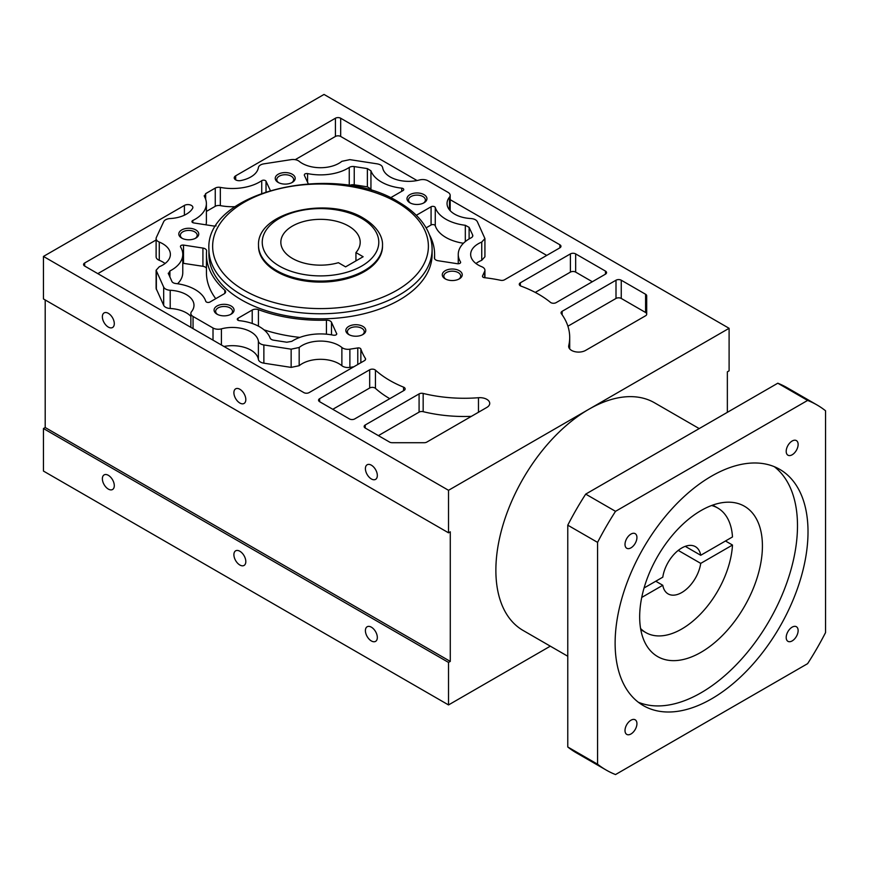 <?xml version="1.0" encoding="UTF-8"?>
<svg xmlns="http://www.w3.org/2000/svg" width="869" height="869" viewBox="0 0 869 869"><rect width="100%" height="100%" fill="white"/><g stroke="black" fill="none" stroke-linecap="round" stroke-linejoin="round"><path stroke-width="1.3" d="M550.316 646.167L448.523 704.933L43.45 471.063L43.45 428.536L45.199 427.526L45.199 299.957M43.45 256.431L324.028 94.439L729.102 328.308L448.523 490.301L43.45 256.431L43.45 298.947L448.523 532.816L448.523 490.301M45.199 427.526L450.283 661.396L450.283 531.806L448.523 532.816M239.855 389.258A8.429 4.866 60 0 1 245.362 396.688A8.429 4.866 60 0 1 244.07 403.444A8.429 4.866 60 0 1 239.855 403.031A8.429 4.866 60 0 1 234.348 395.601A8.429 4.866 60 0 1 235.64 388.845A8.429 4.866 60 0 1 239.855 389.258M108.332 313.329A8.429 4.866 60 0 1 113.839 320.759A8.429 4.866 60 0 1 112.546 327.515A8.429 4.866 60 0 1 108.332 327.092A8.429 4.866 60 0 1 102.824 319.662A8.429 4.866 60 0 1 104.117 312.905A8.429 4.866 60 0 1 108.332 313.329M371.367 465.187A8.429 4.866 60 0 1 376.874 472.617A8.429 4.866 60 0 1 375.582 479.373A8.429 4.866 60 0 1 371.367 478.96A8.429 4.866 60 0 1 365.86 471.53A8.429 4.866 60 0 1 367.152 464.774A8.429 4.866 60 0 1 371.367 465.187M341.832 161.341A26.092 15.066 180 0 1 302.064 163.307A26.092 15.066 180 0 1 299.164 161.308A7.441 4.291 0 0 0 291.148 159.635L263.872 163.85A7.441 4.291 0 0 0 258.386 167.619A26.092 15.066 180 0 1 240.778 180.556A4.964 2.868 180 0 1 235.684 179.861A4.964 2.868 180 0 1 234.228 177.841A4.964 2.868 180 0 1 235.684 175.82L335.423 118.227A3.715 2.151 180 0 1 340.681 118.227L559.886 244.786A3.715 2.151 180 0 1 560.972 246.307A3.715 2.151 180 0 1 559.886 247.817L504.509 279.796A3.715 2.151 180 0 1 500.598 280.285A105.399 60.852 0 0 0 484.467 277.689A2.477 1.434 180 0 1 483.186 277.298A2.477 1.434 180 0 1 482.469 276.288A2.477 1.434 180 0 1 482.545 275.918L484.663 271.356A7.441 4.291 0 0 0 484.924 270.248A7.441 4.291 0 0 0 481.752 266.729A26.092 15.066 180 0 1 478.298 265.056A26.092 15.066 180 0 1 470.661 254.4A26.092 15.066 180 0 1 481.708 242.093M484.924 238.606L484.924 256.779L481.741 260.309L481.741 242.082L484.924 238.562L477.353 221.704C476.331 219.857 474.148 218.792 470.813 218.532A26.092 15.066 180 0 1 454.693 214.176A26.092 15.066 180 0 1 447.046 203.531A26.092 15.066 180 0 1 449.479 197.176A7.441 4.291 0 0 0 450.175 195.373A7.441 4.291 0 0 0 447.991 192.331L428.026 180.806A7.441 4.291 0 0 0 419.629 179.948A26.092 15.066 180 0 1 390.181 176.939A26.092 15.066 180 0 1 382.642 167.63C382.186 165.707 380.361 164.447 377.157 163.85L349.881 159.635L341.854 161.319M416.338 215.338A4.964 2.868 180 0 1 416.87 214.969L431.078 206.768A2.477 1.434 180 0 1 433.577 206.409A2.477 1.434 180 0 1 435.271 207.517A38.497 22.225 0 0 0 445.916 219.238A38.497 22.225 0 0 0 465.317 225.288L469.108 227.352L472.627 234.934A4.964 2.868 180 0 1 472.801 235.673A4.964 2.868 180 0 1 471.139 237.813A38.497 22.225 0 0 0 458.256 254.4A38.497 22.225 0 0 0 460.505 261.884L460.646 262.351M460.505 262.829L460.505 261.884C460.787 263.188 459.788 263.807 457.518 263.741L438.106 260.733A4.964 2.868 180 0 1 435.89 259.994A4.964 2.868 180 0 1 434.435 257.974A4.964 2.868 180 0 1 434.446 257.821A114.078 65.859 0 0 0 434.598 254.4A114.078 65.859 0 0 0 429.395 234.739M308.256 183.728L304.346 175.299C304.237 173.996 305.301 173.42 307.572 173.583A38.497 22.225 0 0 0 349.251 167.445A4.964 2.868 180 0 1 354.237 166.576L367.37 168.608L370.944 170.802A38.497 22.225 0 0 0 381.415 182.001A38.497 22.225 0 0 0 401.717 188.149A2.477 1.434 180 0 1 403.748 189.551A2.477 1.434 180 0 1 403.02 190.572L390.485 197.806M216.109 225.875A4.964 2.868 180 0 1 213.198 225.94L193.787 222.942A2.477 1.434 180 0 1 192.668 222.573A2.477 1.434 180 0 1 191.94 221.552A2.477 1.434 180 0 1 192.82 220.465A38.497 22.225 0 0 0 206.387 203.531A38.497 22.225 0 0 0 204.443 196.557L205.649 193.635L215.262 188.084A4.964 2.868 180 0 1 220.324 187.389A38.497 22.225 0 0 0 261.732 180.676A2.477 1.434 180 0 1 264.165 180.209A2.477 1.434 180 0 1 266.023 181.23L270.248 190.344M204.443 196.557L204.193 195.753M169.922 270.976A38.497 22.225 0 0 0 182.772 254.4A38.497 22.225 0 0 0 180.524 246.915C180.252 245.623 181.241 245.004 183.511 245.069L202.922 248.067A4.964 2.868 180 0 1 206.605 250.837A4.964 2.868 180 0 1 206.594 250.978A114.078 65.859 0 0 0 206.442 254.4A114.078 65.859 0 0 0 224.821 290.246A4.964 2.868 180 0 1 225.614 291.81A4.964 2.868 180 0 1 224.159 293.831L209.95 302.032A2.477 1.434 180 0 1 206.442 302.032A2.477 1.434 180 0 1 205.757 301.282A38.497 22.225 0 0 0 175.712 283.511A4.964 2.868 180 0 1 173.213 282.74A4.964 2.868 180 0 1 171.921 281.447L168.238 273.224M168.401 273.865L169.9 270.987L169.9 277.102M336.683 334.239L336.683 333.5C336.803 334.815 335.727 335.391 333.468 335.217A38.497 22.225 0 0 0 291.788 341.354L286.792 342.223L273.659 340.192A4.964 2.868 180 0 1 271.443 339.453A4.964 2.868 180 0 1 270.096 338.008A38.497 22.225 0 0 0 239.323 320.661A2.477 1.434 180 0 1 238.008 320.259A2.477 1.434 180 0 1 237.28 319.249A2.477 1.434 180 0 1 238.008 318.239L252.216 310.027A4.964 2.868 180 0 1 258.43 309.657A114.078 65.859 0 0 0 326.44 320.172A4.964 2.868 180 0 1 331.491 322.29L336.77 333.924M299.197 347.47A26.092 15.066 180 0 1 341.875 347.491A7.441 4.291 0 0 0 342.701 348.056A7.441 4.291 0 0 0 349.881 349.175L357.778 347.948A2.477 1.434 180 0 1 360.863 349.056A105.399 60.852 0 0 0 365.36 358.365A3.715 2.151 180 0 1 365.588 359.103A3.715 2.151 180 0 1 364.491 360.624L309.114 392.603A3.715 2.151 180 0 1 303.857 392.603L84.662 266.044A3.715 2.151 180 0 1 83.565 264.524A3.715 2.151 180 0 1 84.662 263.003L184.402 205.421A4.964 2.868 180 0 1 189.8 204.802A4.964 2.868 180 0 1 192.864 207.452A4.964 2.868 180 0 1 192.603 208.364A26.092 15.066 180 0 1 170.205 218.532A7.441 4.291 0 0 0 163.676 221.704L156.366 237.443A7.441 4.291 0 0 0 156.116 238.562A7.441 4.291 0 0 0 158.288 241.593A7.441 4.291 0 0 0 159.277 242.071A26.092 15.066 180 0 1 170.378 254.4A26.092 15.066 180 0 1 159.32 266.718L156.116 270.237L163.676 287.107A7.441 4.291 0 0 0 165.599 289.029A7.441 4.291 0 0 0 170.205 290.268A26.092 15.066 180 0 1 193.983 305.28A26.092 15.066 180 0 1 191.56 311.623A7.441 4.291 0 0 0 190.865 313.437A7.441 4.291 0 0 0 193.048 316.468L213.014 327.993A7.441 4.291 0 0 0 221.41 328.851A26.092 15.066 180 0 1 258.386 341.18A7.441 4.291 0 0 0 260.537 343.842A7.441 4.291 0 0 0 263.872 344.95L291.148 349.175L299.175 347.481L299.175 365.708L291.148 367.391L263.872 363.177A7.441 4.291 180 0 1 260.537 362.069A7.441 4.291 180 0 1 258.386 359.408A26.092 15.066 0 0 0 223.985 346.481M432.11 254.4A111.601 64.425 180 0 1 363.22 313.926A111.601 64.425 180 0 1 241.604 299.957A111.601 64.425 180 0 1 208.918 254.4L208.918 249.338A111.601 64.425 0 0 0 241.604 294.895A111.601 64.425 0 0 0 363.22 308.864A111.601 64.425 0 0 0 432.11 249.338L432.11 254.4M459.321 270.704A9.983 5.768 180 0 1 459.321 278.862A9.983 5.768 180 0 1 445.21 278.862L445.21 278.862A9.983 5.768 180 0 1 445.21 270.704A9.983 5.768 180 0 1 459.321 270.704M362.873 326.396A9.983 5.768 180 0 1 362.873 334.543A9.983 5.768 180 0 1 348.762 334.543L348.762 334.543A9.983 5.768 180 0 1 348.762 326.396A9.983 5.768 180 0 1 362.873 326.396M231.132 306.007A9.983 5.768 180 0 1 231.132 314.165A9.983 5.768 180 0 1 217.011 314.165L217.011 314.165A9.983 5.768 180 0 1 217.011 306.007A9.983 5.768 180 0 1 231.132 306.007M195.829 229.948A9.983 5.768 180 0 1 195.829 238.095A9.983 5.768 180 0 1 181.708 238.095L181.708 238.095A9.983 5.768 180 0 1 181.708 229.948A9.983 5.768 180 0 1 195.829 229.948M292.277 174.267A9.983 5.768 180 0 1 292.277 182.414A9.983 5.768 180 0 1 278.156 182.414L278.156 182.414A9.983 5.768 180 0 1 278.156 174.267A9.983 5.768 180 0 1 292.277 174.267M424.018 194.645A9.983 5.768 180 0 1 424.018 202.792A9.983 5.768 180 0 1 409.907 202.792L409.907 202.792A9.983 5.768 180 0 1 409.907 194.645A9.983 5.768 180 0 1 424.018 194.645M423.17 393.44A105.399 60.852 0 0 0 478.471 397.72A9.917 5.725 180 0 1 489.725 403.39A9.917 5.725 180 0 1 486.814 407.442L426.82 442.082A3.715 2.151 180 0 1 424.191 442.712L392.201 442.712A3.715 2.151 180 0 1 389.573 442.082L365.23 428.037A3.715 2.151 180 0 1 364.144 426.516A3.715 2.151 180 0 1 365.23 424.995L419.086 393.907A3.715 2.151 180 0 1 423.17 393.44L423.17 411.667A3.715 2.151 0 0 0 419.086 412.123L378.384 435.63M568.75 345.601A105.399 60.852 0 0 0 569.706 337.422A105.399 60.852 0 0 0 561.352 313.666A3.715 2.151 180 0 1 561.048 312.829A3.715 2.151 180 0 1 562.145 311.308L616.002 280.22A3.715 2.151 180 0 1 621.259 280.22L645.591 294.265A3.715 2.151 180 0 1 646.688 295.786L646.688 314.263A3.715 2.151 180 0 1 645.591 315.773L585.597 350.413A9.917 5.725 180 0 1 571.574 350.413A9.917 5.725 180 0 1 568.663 346.362A9.917 5.725 180 0 1 568.75 345.601L568.75 347.133M550.446 302.358A105.399 60.852 0 0 0 521.009 286.118L520.357 285.825A3.715 2.151 180 0 1 519.271 284.304A3.715 2.151 180 0 1 520.357 282.783L570.401 253.9A3.715 2.151 180 0 1 575.669 253.9L605.476 271.106A3.715 2.151 180 0 1 606.562 272.627A3.715 2.151 180 0 1 605.476 274.148L556.117 302.64A3.715 2.151 180 0 1 550.859 302.64A3.715 2.151 180 0 1 550.446 302.358M319.64 401.706A3.715 2.151 180 0 1 318.554 400.196A3.715 2.151 180 0 1 319.64 398.675L369.683 369.781A3.715 2.151 180 0 1 375.451 370.14A105.399 60.852 0 0 0 389.779 380.448A105.399 60.852 0 0 0 403.574 387.15A3.715 2.151 180 0 1 405.15 388.91A3.715 2.151 180 0 1 404.063 390.431L354.715 418.923A3.715 2.151 180 0 1 349.447 418.923L319.64 401.706L319.64 398.675M727.353 412.341L727.353 371.845L729.102 370.835L729.102 328.308M567.772 656.247L523.095 630.449A131.436 75.885 -60 0 1 495.873 570.281A131.436 75.885 -60 0 1 588.813 409.299A131.436 75.885 -60 0 1 654.531 402.792L699.208 428.591M567.772 746.992L597.579 764.209A210.798 121.703 120 0 0 606.171 770.043L576.364 752.836A210.798 121.703 -60 0 1 567.772 746.992L567.772 525.18A210.798 121.703 -60 0 1 585.706 494.113L777.798 383.207A210.798 121.703 -60 0 1 787.151 387.726L816.969 404.932A210.798 121.703 120 0 0 807.616 400.424L777.798 383.207M567.772 525.18L597.579 542.386A210.798 121.703 120 0 1 615.524 511.33L585.706 494.113M615.524 511.33L807.616 400.424M606.171 770.043A210.798 121.703 120 0 0 615.524 774.561L807.616 663.655A210.798 121.703 120 0 0 825.55 632.589L825.55 410.776A210.798 121.703 120 0 0 816.969 404.932M597.579 764.209L597.579 542.386M630.97 547.839A8.429 4.866 -60 0 1 626.755 548.263A8.429 4.866 -60 0 1 625.463 541.506A8.429 4.866 -60 0 1 630.97 534.077A8.429 4.866 -60 0 1 635.185 533.653A8.429 4.866 -60 0 1 636.477 540.409A8.429 4.866 -60 0 1 630.97 547.839M792.17 454.78A8.429 4.866 -60 0 1 787.944 455.193A8.429 4.866 -60 0 1 786.651 448.437A8.429 4.866 -60 0 1 792.17 441.007A8.429 4.866 -60 0 1 796.384 440.594A8.429 4.866 -60 0 1 797.677 447.35A8.429 4.866 -60 0 1 792.17 454.78M792.17 640.909A8.429 4.866 -60 0 1 787.944 641.333A8.429 4.866 -60 0 1 786.651 634.576A8.429 4.866 -60 0 1 792.17 627.136A8.429 4.866 -60 0 1 796.384 626.723A8.429 4.866 -60 0 1 797.677 633.479A8.429 4.866 -60 0 1 792.17 640.909M630.97 733.979A8.429 4.866 -60 0 1 626.755 734.392A8.429 4.866 -60 0 1 625.463 727.635A8.429 4.866 -60 0 1 630.97 720.205A8.429 4.866 -60 0 1 635.185 719.793A8.429 4.866 -60 0 1 636.477 726.549A8.429 4.866 -60 0 1 630.97 733.979M711.57 698.861A136.4 78.753 -60 0 1 643.364 705.617A136.4 78.753 -60 0 1 622.465 596.319A136.4 78.753 -60 0 1 711.57 476.125A136.4 78.753 -60 0 1 779.765 469.369A136.4 78.753 -60 0 1 800.675 578.667A136.4 78.753 -60 0 1 711.57 698.861M638.313 702.228A136.4 78.753 120 0 0 701.044 692.789A136.4 78.753 120 0 0 788.661 577.385A136.4 78.753 120 0 0 774.301 466.686M701.044 652.282A86.802 50.109 -60 0 1 657.648 656.584A86.802 50.109 -60 0 1 644.342 587.031A86.802 50.109 -60 0 1 701.044 510.548A86.802 50.109 -60 0 1 744.44 506.247A86.802 50.109 -60 0 1 757.746 575.799A86.802 50.109 -60 0 1 701.044 652.282M640.583 628.515A71.921 41.527 120 0 0 645.797 632.567A71.921 41.527 120 0 0 681.752 629.004A71.921 41.527 120 0 0 732.491 545.037L700.729 563.384A27.276 15.751 -60 0 1 681.752 592.549A27.276 15.751 -60 0 1 668.12 593.907A27.276 15.751 -60 0 1 662.786 585.282L641.735 597.438M644.059 587.998L662.786 577.179A27.276 15.751 -60 0 1 681.752 548.002A27.276 15.751 -60 0 1 695.396 546.655A27.276 15.751 -60 0 1 700.729 555.28L732.491 536.944A71.921 41.527 120 0 0 717.718 507.996A71.921 41.527 120 0 0 711.602 505.508M725.474 540.985L732.491 545.037M655.769 581.231L662.786 585.282M685.261 546.351L700.729 555.28M700.729 563.384L678.244 550.403M448.523 704.933L448.523 662.417L450.283 661.396M43.45 428.536L448.523 662.417M108.332 475.31A8.429 4.866 60 0 1 113.839 482.751A8.429 4.866 60 0 1 112.546 489.508A8.429 4.866 60 0 1 108.332 489.084A8.429 4.866 60 0 1 102.824 481.654A8.429 4.866 60 0 1 104.117 474.898A8.429 4.866 60 0 1 108.332 475.31M371.367 627.179A8.429 4.866 60 0 1 376.874 634.609A8.429 4.866 60 0 1 375.582 641.365A8.429 4.866 60 0 1 371.367 640.953A8.429 4.866 60 0 1 365.86 633.523A8.429 4.866 60 0 1 367.152 626.766A8.429 4.866 60 0 1 371.367 627.179M239.855 551.25A8.429 4.866 60 0 1 245.362 558.68A8.429 4.866 60 0 1 244.07 565.437A8.429 4.866 60 0 1 239.855 565.013A8.429 4.866 60 0 1 234.348 557.583A8.429 4.866 60 0 1 235.64 550.827A8.429 4.866 60 0 1 239.855 551.25M481.741 260.309A26.092 15.066 0 0 0 475.973 263.513M295.221 159.668L335.423 136.455A3.715 2.151 0 0 1 340.681 136.455L417.055 180.546M450.175 199.664L546.731 255.41M463.449 243.255A38.497 22.225 180 0 1 445.916 237.465A38.497 22.225 180 0 1 435.271 225.744A2.477 1.434 0 0 0 433.577 224.637A2.477 1.434 0 0 0 431.078 224.995L426.125 227.852M371.617 190.593A38.497 22.225 180 0 1 370.944 189.029L367.37 186.835L354.237 184.804A4.964 2.868 0 0 0 349.414 185.564M206.387 203.531L206.387 221.747A38.497 22.225 180 0 1 206.018 224.832M206.387 211.428L215.262 206.301A4.964 2.868 0 0 1 220.324 205.616A38.497 22.225 180 0 0 235.141 206.681M215.751 298.686A114.078 65.859 180 0 1 206.442 272.627L206.442 254.4M182.772 254.4L182.772 272.627A38.497 22.225 180 0 1 177.591 283.772M206.442 268.336A4.964 2.868 0 0 0 202.922 266.294L182.772 263.242M299.859 337.4A114.078 65.859 180 0 1 264.013 329.84M353.824 366.783L349.881 367.391A7.441 4.291 180 0 1 342.701 366.283A7.441 4.291 180 0 1 341.875 365.719A26.092 15.066 0 0 0 299.197 365.697M97.817 273.637L156.116 239.974M165.067 263.513A26.092 15.066 0 0 0 159.277 260.298A7.441 4.291 180 0 1 158.288 259.82A7.441 4.291 180 0 1 156.116 256.779L156.116 238.562M190.865 316.359A26.092 15.066 0 0 0 170.205 308.495A7.441 4.291 180 0 1 165.599 307.257A7.441 4.291 180 0 1 163.676 305.323L156.116 288.465L156.116 270.302M382.512 246.307A62.003 35.792 180 0 1 344.243 279.373A62.003 35.792 180 0 1 276.679 271.617A62.003 35.792 180 0 1 258.517 246.307L258.517 245.286A62.003 35.792 0 0 0 276.679 270.596A62.003 35.792 0 0 0 344.243 278.362A62.003 35.792 0 0 0 382.512 245.286L382.512 246.307M355.942 252.575L363.133 256.735L345.59 266.859L338.399 262.699A39.681 22.909 180 0 1 292.462 258.451A39.681 22.909 180 0 1 280.839 242.255A39.681 22.909 180 0 1 305.334 221.084A39.681 22.909 180 0 1 348.578 226.049A39.681 22.909 180 0 1 360.2 242.255A39.681 22.909 180 0 1 355.942 252.575L355.942 260.885M445.797 279.177A8.429 4.866 180 0 1 443.831 276.049A8.429 4.866 180 0 1 449.045 271.552A8.429 4.866 180 0 1 458.224 272.605A8.429 4.866 180 0 1 460.7 276.049A8.429 4.866 180 0 1 458.734 279.177M349.36 334.858A8.429 4.866 180 0 1 347.383 331.73A8.429 4.866 180 0 1 352.597 327.233A8.429 4.866 180 0 1 361.786 328.286A8.429 4.866 180 0 1 364.252 331.73A8.429 4.866 180 0 1 362.286 334.858M217.608 314.48A8.429 4.866 180 0 1 215.642 311.352A8.429 4.866 180 0 1 220.845 306.855A8.429 4.866 180 0 1 230.035 307.908A8.429 4.866 180 0 1 232.501 311.352A8.429 4.866 180 0 1 230.535 314.48M182.305 238.41A8.429 4.866 180 0 1 180.339 235.282A8.429 4.866 180 0 1 185.542 230.785A8.429 4.866 180 0 1 194.732 231.849A8.429 4.866 180 0 1 197.198 235.282A8.429 4.866 180 0 1 195.232 238.41M278.753 182.729A8.429 4.866 180 0 1 276.787 179.601A8.429 4.866 180 0 1 281.99 175.103A8.429 4.866 180 0 1 291.18 176.157A8.429 4.866 180 0 1 293.646 179.601A8.429 4.866 180 0 1 291.68 182.729M410.505 203.107A8.429 4.866 180 0 1 408.528 199.989A8.429 4.866 180 0 1 413.742 195.482A8.429 4.866 180 0 1 422.931 196.546A8.429 4.866 180 0 1 425.397 199.989A8.429 4.866 180 0 1 423.431 203.107M471.378 416.36A105.399 60.852 180 0 1 423.17 411.667M646.688 314.013A3.715 2.151 0 0 0 645.591 312.492L621.259 298.447A3.715 2.151 0 0 0 616.002 298.447L567.902 326.212M592.321 281.741L575.669 272.116A3.715 2.151 0 0 0 570.401 272.116L535.25 292.418M389.779 398.675A105.399 60.852 180 0 1 375.451 388.367A3.715 2.151 0 0 0 369.683 388.008L332.794 409.299M482.545 276.657L482.545 275.918M484.663 271.356L484.663 277.711M449.479 197.176L449.479 209.874M235.684 179.861L235.684 175.82M335.423 118.227L335.423 136.455M340.681 136.455L340.681 118.227M559.886 244.786L559.886 247.817M465.317 225.288L465.317 241.582M435.271 207.517L435.271 225.744M469.108 238.932L469.108 227.352M472.627 234.934L472.627 236.411M416.87 215.87L416.87 214.969M431.078 206.768L431.078 224.995M307.572 173.583L307.572 182.24M349.251 167.445L349.251 185.542M354.237 184.804L354.237 166.576M367.37 168.608L367.37 186.835M370.944 170.802L370.944 189.029M401.717 188.149L401.717 191.321M192.82 220.465L192.82 222.649M205.649 199.186L205.649 193.635M215.262 188.084L215.262 206.301M220.324 187.389L220.324 205.616M261.732 180.676L261.732 193.146M266.023 191.669L266.023 181.23M224.821 290.246L224.821 293.364M183.511 263.285L183.511 245.069M202.922 248.067L202.922 266.294M238.008 320.259L238.008 318.239M252.216 310.027L252.216 323.464M258.43 309.657L258.43 326.147M326.44 320.172L326.44 334.196M331.491 334.847L331.491 322.29M357.778 347.948L357.778 364.502M349.881 367.391L349.881 349.175M360.863 349.056L360.863 362.721M365.36 358.365L365.36 359.853M84.662 266.044L84.662 263.003M184.402 205.421L184.402 215.197M159.277 242.071L159.277 260.298M156.366 289.583L156.366 271.356M163.676 287.107L163.676 305.323M170.205 290.268L170.205 308.495M193.048 328.623L193.048 316.468M213.014 327.993L213.014 340.148M221.41 328.851L221.41 344.993M258.386 341.18L258.386 359.408M263.872 363.177L263.872 344.95M291.148 349.175L291.148 367.391M341.875 347.491L341.875 365.719M244.232 290.344A107.875 62.286 0 0 0 396.796 290.344A107.875 62.286 0 0 0 396.796 202.26A107.875 62.286 0 0 0 244.232 202.26A107.875 62.286 0 0 0 244.232 290.344M279.307 266.044A58.277 33.652 0 0 0 361.721 266.044A58.277 33.652 0 0 0 361.721 218.456A58.277 33.652 0 0 0 279.307 218.456A58.277 33.652 0 0 0 279.307 266.044M478.471 397.72L478.471 412.264M365.23 428.037L365.23 424.995M419.086 393.907L419.086 412.123M562.145 314.784L562.145 311.308M616.002 280.22L616.002 298.447M621.259 298.447L621.259 280.22M645.591 294.265L645.591 312.492M520.357 285.825L520.357 282.783M570.401 253.9L570.401 272.116M575.669 272.116L575.669 253.9M605.476 271.106L605.476 274.148M369.683 369.781L369.683 388.008M375.451 370.14L375.451 388.367M403.574 387.15L403.574 390.713M640.79 629.667L645.797 632.567M712.71 505.106L717.718 507.996M484.924 277.743L484.924 270.248M450.175 210.678L450.175 195.373M458.256 263.785L458.256 254.4M434.598 258.69L434.598 254.4M190.865 327.363L190.865 313.437M208.918 249.338C204.888 191.506 334.88 161.569 398.654 202.075C412.21 209.918 421.813 219.346 427.461 230.339C430.546 236.498 432.099 242.831 432.11 249.338M258.517 245.286C256.724 212.036 328.2 196.003 363.59 218.282C379.395 227.852 382.914 238.899 382.512 245.286M569.706 348.925L569.706 337.422"/></g></svg>

